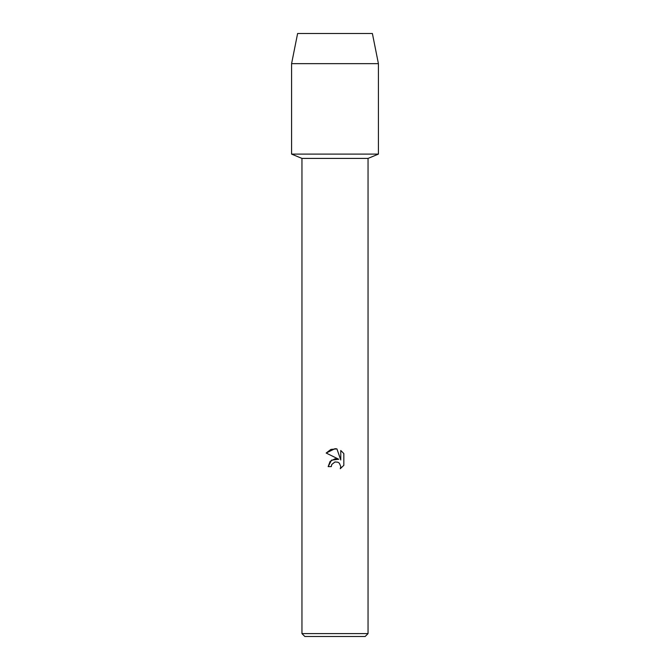 <?xml version="1.0" encoding="UTF-8"?>
<svg xmlns="http://www.w3.org/2000/svg" width="670" height="670" viewBox="0 0 670 670"><rect width="100%" height="100%" fill="white"/><g stroke="black" fill="none" stroke-linecap="round" stroke-linejoin="round"><path stroke-width="1" d="M372.386 33.5L297.614 33.5L372.386 33.5L378.416 63.65L378.416 154.1L335 154.1L378.416 154.1L368.048 158.413L368.048 633.602L301.952 633.602L304.85 636.5L365.15 636.5L368.048 633.602M301.952 633.602L301.952 158.413L368.048 158.413M335 461.957L331.784 464.461L331.281 466.621L328.158 466.621L330.101 461.404L335 458.799L338.786 459.26L326.164 453.037L335 448.682L336.918 448.892L340.77 459.989L340.77 450.483L343.836 453.582L343.836 465.315L340.285 468.715L340.787 466.588L339.397 463.23L337.856 462.2L335 461.957L337.856 462.2L339.397 463.23L340.787 466.588L340.285 468.715L343.836 465.315M331.281 466.621L331.6 464.88M338.786 459.26L331.508 460.148L328.158 466.621M331.784 464.461L334.933 461.973M343.836 453.582L340.77 450.483M336.918 448.892L330.921 449.411L326.164 453.037M297.614 33.5L291.584 63.65L291.584 154.1L335 154.1L291.584 154.1L301.952 158.413M291.584 63.65L378.416 63.65"/></g></svg>

